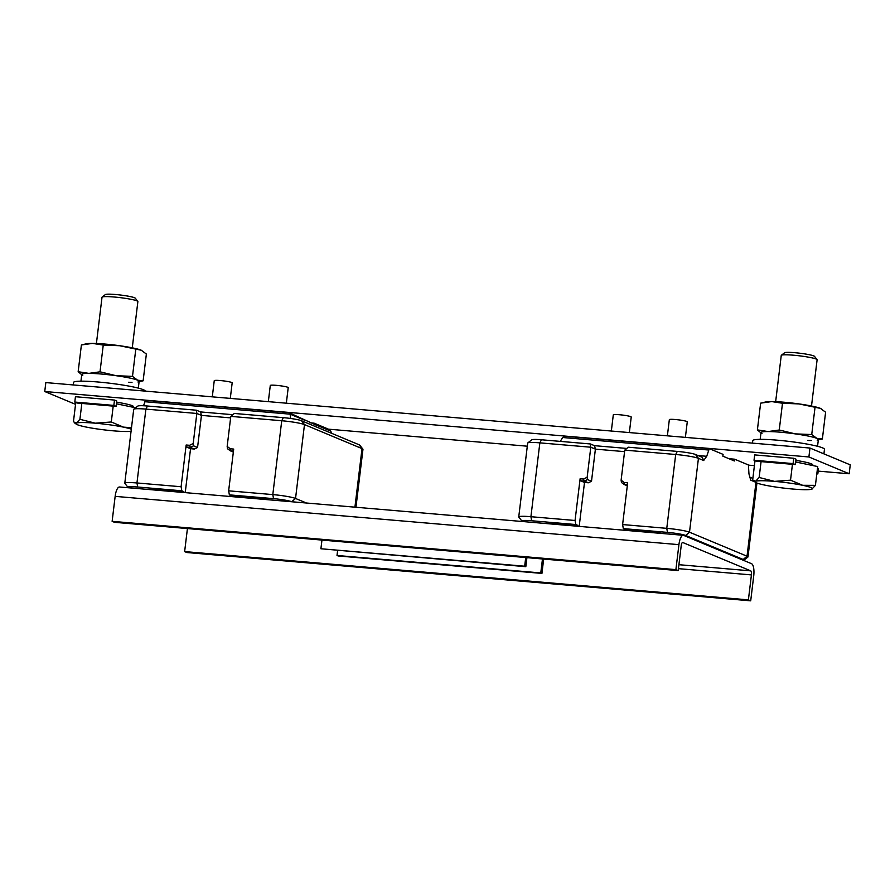 <?xml version="1.0" encoding="UTF-8"?>
<svg xmlns="http://www.w3.org/2000/svg" width="895" height="895" viewBox="0 0 895 895"><rect width="100%" height="100%" fill="white"/><g stroke="black" fill="none" stroke-linecap="round" stroke-linejoin="round"><path stroke-width="1.34" d="M811.508 406.017L817.113 359.768A18.057 1.79 -173.1 0 0 817.045 359.577L814.495 356.355A15.125 1.499 -173.1 0 0 809.438 354.744A15.125 1.499 -173.1 0 0 794.111 352.641A15.125 1.499 -173.1 0 0 784.613 352.742L781.369 355.259A18.057 1.79 -173.1 0 0 781.257 355.427L775.652 401.687M817.045 359.577A18.057 1.79 -173.1 0 0 811.015 357.653A18.057 1.79 -173.1 0 0 792.713 355.136A18.057 1.79 -173.1 0 0 781.369 355.259M812.727 465.534L812.805 464.908A26.425 2.629 -173.1 0 0 803.889 461.82A26.425 2.629 -173.1 0 0 795.89 460.377M755.637 460.925L754.944 461.182L752.673 479.977L755.604 481.275A28.897 2.875 6.9 0 1 774.533 481.376L759.15 477.482L755.604 481.275A28.897 2.875 6.9 0 0 755.425 482.282L753.769 481.062M792.444 464.304L790.531 480.167L802.658 485.303L815.423 485.347L817.694 466.563L795.7 461.988M790.531 480.167L774.533 481.376A28.897 2.875 6.9 0 1 802.658 485.303A28.897 2.875 6.9 0 1 811.933 489.117A28.897 2.875 6.9 0 1 811.866 489.151L811.933 489.117M761.074 461.619L759.15 477.482M755.425 482.282A28.897 2.875 6.9 0 0 764.811 485.112A28.897 2.875 6.9 0 0 792.948 489.05A28.897 2.875 6.9 0 0 811.866 489.151L815.423 485.347M784.512 352.876A15.125 1.499 6.9 0 1 788.249 352.35A15.125 1.499 6.9 0 1 804.907 353.928A15.125 1.499 6.9 0 1 814.551 356.512M823.915 453.866L824.463 449.301A36.113 3.591 -173.1 0 0 777.095 440.161A36.113 3.591 -173.1 0 0 752.751 440.631L752.449 443.126M817.549 446.303L818.377 439.512A28.897 2.875 -173.1 0 0 780.485 432.207A28.897 2.875 -173.1 0 0 761.007 432.576L760.179 439.356M762.003 433.493A28.897 2.875 6.9 0 1 768.134 431.558A28.897 2.875 6.9 0 1 795.297 433.885A28.897 2.875 6.9 0 1 816.855 438.371A28.897 2.875 6.9 0 1 817.18 440.161M811.25 440.53A28.897 2.875 6.9 0 1 807.704 440.452M760.963 432.911L757.394 429.891L768.134 431.558L779.254 430.003L795.297 433.885L811.731 434.545L816.855 438.371L822.371 438.986L818.321 439.915M822.371 438.986L825.604 412.226L820.48 408.4L798.922 403.913L782.487 403.253L771.759 401.586L760.638 403.142L757.394 429.891M811.731 434.545L814.976 407.796M821.039 408.657L820.48 408.4A28.897 2.875 -173.1 0 0 798.922 403.913A28.897 2.875 -173.1 0 0 771.759 401.586A28.897 2.875 -173.1 0 0 765.818 401.956L762.932 402.582M779.254 430.003L782.487 403.253M132.27 347.842L137.875 301.581A18.057 1.79 -173.1 0 0 137.808 301.391L135.257 298.169A15.125 1.499 -173.1 0 0 130.2 296.569A15.125 1.499 -173.1 0 0 114.873 294.455A15.125 1.499 -173.1 0 0 105.375 294.556L102.131 297.073A18.057 1.79 -173.1 0 0 102.019 297.241L96.414 343.501M137.808 301.391A18.057 1.79 -173.1 0 0 131.778 299.467A18.057 1.79 -173.1 0 0 113.475 296.95A18.057 1.79 -173.1 0 0 102.131 297.073M133.5 407.348L133.568 406.722A26.425 2.629 -173.1 0 0 124.651 403.634A26.425 2.629 -173.1 0 0 116.663 402.202M76.399 402.739L75.706 403.007L73.435 421.791L76.366 423.089A28.897 2.875 6.9 0 1 95.295 423.19L79.912 419.296L76.366 423.089A28.897 2.875 6.9 0 0 76.187 424.107L74.531 422.876M135.615 407.784L116.462 403.802M113.206 406.129L111.293 421.981L95.295 423.19A28.897 2.875 6.9 0 1 123.432 427.128L131.498 427.698M81.837 403.432L79.912 419.296M111.293 421.981L123.432 427.128A28.897 2.875 6.9 0 1 131.308 429.208M131.062 431.3A28.897 2.875 6.9 0 1 113.71 430.864A28.897 2.875 6.9 0 1 85.573 426.937A28.897 2.875 6.9 0 1 76.187 424.107M105.274 294.701A15.125 1.499 6.9 0 1 109.011 294.164A15.125 1.499 6.9 0 1 125.669 295.742A15.125 1.499 6.9 0 1 135.313 298.337M145.225 391.104A36.113 3.591 -173.1 0 0 97.868 381.986A36.113 3.591 -173.1 0 0 73.513 382.445L73.211 384.939M138.311 388.117L139.139 381.337A28.897 2.875 -173.1 0 0 101.247 374.02A28.897 2.875 -173.1 0 0 81.769 374.39L80.942 381.169M82.776 375.307A28.897 2.875 6.9 0 1 88.896 373.372A28.897 2.875 6.9 0 1 116.059 375.699A28.897 2.875 6.9 0 1 137.617 380.185A28.897 2.875 6.9 0 1 137.942 381.986M132.012 382.355A28.897 2.875 6.9 0 1 128.466 382.266M81.725 374.725L78.156 371.716L88.896 373.372L100.016 371.817L116.059 375.699L132.494 376.37L137.617 380.185L143.133 380.8L139.083 381.729M143.133 380.8L146.366 354.04L141.242 350.225L119.684 345.727L103.249 345.067L92.521 343.4L81.4 344.955L78.156 371.716M132.494 376.37L135.738 349.609M141.802 350.471L141.242 350.225A28.897 2.875 -173.1 0 0 119.684 345.727A28.897 2.875 -173.1 0 0 92.521 343.4A28.897 2.875 -173.1 0 0 86.591 343.769L83.694 344.407M100.016 371.817L103.249 345.067M543.668 559.062L541.934 573.415L540.781 572.934L542.471 558.961M526.92 557.63L525.824 566.692L524.671 566.211L525.723 557.529M541.934 573.415L338.165 555.963L337.012 555.482L337.605 550.57M540.781 572.934L337.012 555.482M524.671 566.211L320.902 548.758L321.954 540.077M525.824 566.692L320.902 548.758M185.231 492.63L190.545 448.708L194.394 449.033L197.549 447.5L201.442 415.392L230.619 417.887M200.569 411.935L196.452 410.212L196.833 413.468L201.442 415.392L200.569 411.935L232.845 414.698M193.197 443.517L196.833 413.468L145.896 409.104A18.057 1.79 -173.1 0 0 133.825 409.172A18.057 1.79 -173.1 0 0 133.713 409.339L124.785 483.199A18.057 1.79 6.9 0 1 136.957 482.964L181.103 486.746L186.16 445.005L189.55 445.296L193.197 443.517L193.521 445.822L197.549 447.5M196.452 410.212L147.474 406.017A14.443 1.432 -173.1 0 0 137.83 406.073L133.825 409.172M186.16 445.005L186.518 447.03L190.366 447.355L193.521 445.822M194.394 449.033L190.366 447.355L189.55 445.296M186.518 447.03L190.545 448.708M128.768 487.797L128.69 487.764A14.443 1.432 6.9 0 1 127.985 487.35A14.443 1.432 6.9 0 1 137.673 487.014L181.819 490.796L183.833 491.635L183.732 492.507M181.819 490.796L181.103 486.746M151.859 489.778A25.284 2.506 -173.1 0 1 166.862 490.18L183.833 491.635M268.701 499.79A25.284 2.506 -173.1 0 0 248.362 497.161L231.38 495.707L231.279 496.58M230.306 448.787L227.162 446.437L227.487 448.731L230.216 450.767L230.306 448.787L233.707 449.077L228.65 490.818L229.366 494.868L231.38 495.707M233.338 452.076L230.216 450.767L233.461 451.046M355.953 507.264L362.967 449.312A18.057 1.79 -173.1 0 0 362.9 449.133L359.756 445.162A14.443 1.432 -173.1 0 0 359.052 444.748L301.514 420.739A14.443 1.432 -173.1 0 0 283.323 417.652L234.345 413.456L230.798 416.376L227.162 446.437M362.9 449.133A18.057 1.79 -173.1 0 0 362.016 448.608L304.479 424.599A18.057 1.79 -173.1 0 0 281.735 420.739L230.798 416.376M144.542 401.687L290.137 414.161L288.828 412.617L145.516 400.333L143.513 405.759M310.811 422.887L314.145 423.178L316.248 425.159L288.828 412.617M314.145 423.178L327.962 428.94L330.803 431.133L331.486 433.247M316.226 425.047L330.803 431.133M304.714 420.247L290.137 414.161L290.606 418.48M127.985 487.35L124.852 483.378A18.057 1.79 6.9 0 1 124.785 483.199M229.366 494.868L273.523 498.649A14.443 1.432 6.9 0 1 291.714 501.737L291.781 501.759M228.65 490.818L272.807 494.599A18.057 1.79 6.9 0 1 295.54 498.459L306.493 503.024M590.409 443.965L541.43 439.769L539.853 442.857L590.789 447.22L590.409 443.965L594.526 445.676L626.802 448.44M541.43 439.769A14.443 1.432 -173.1 0 0 531.787 439.814L527.781 442.913A18.057 1.79 -173.1 0 0 527.681 443.081L518.742 516.941A18.057 1.79 6.9 0 1 530.914 516.706L575.06 520.487L580.117 478.747L580.475 480.772L584.502 482.45L579.188 526.383M752.863 478.433L749.887 477.192M695.471 454.481L698.436 458.341L703.671 460.533L702.351 457.356L695.471 454.481A14.443 1.432 -173.1 0 0 677.28 451.404L628.301 447.209L624.755 450.129L621.119 480.179L621.443 482.472L624.173 484.508L624.262 482.528L621.119 480.179M624.262 482.528L627.663 482.819L622.607 524.559L666.764 528.341A18.057 1.79 6.9 0 1 689.497 532.201L698.436 458.341A18.057 1.79 -173.1 0 0 675.691 454.492L624.755 450.129M622.607 524.559L623.323 528.609L667.48 532.391A14.443 1.432 6.9 0 1 685.671 535.478L743.208 559.476A14.443 1.432 6.9 0 1 743.879 560.192A14.443 1.432 6.9 0 1 743.488 560.348M685.671 535.478L689.497 532.201L747.034 556.209A18.057 1.79 6.9 0 1 747.985 556.914A18.057 1.79 6.9 0 1 747.873 557.082L743.879 560.192M703.671 460.533L706.726 456.293L709.276 448.63L723.093 454.392L722.869 456.17L734.381 460.97L734.594 459.191L748.41 464.952L748.958 473.914L750.737 480.167L754.91 481.902M708.303 449.984L562.709 437.51L565.964 436.346L709.276 448.63M562.709 437.51L560.248 441.38M698.01 455.544L706.726 456.293M747.985 556.914L756.924 483.065A18.057 1.79 -173.1 0 0 756.924 483.02M522.725 521.55L522.646 521.516A14.443 1.432 6.9 0 1 521.942 521.091A14.443 1.432 6.9 0 1 531.63 520.756L575.787 524.537L577.801 525.376L577.689 526.249M545.816 523.519A25.284 2.506 -173.1 0 1 560.818 523.922L577.801 525.376M662.658 533.532A25.284 2.506 -173.1 0 0 642.319 530.903L625.348 529.448L625.236 530.321M623.323 528.609L625.348 529.448M531.63 520.756L530.914 516.706L539.853 442.857A18.057 1.79 -173.1 0 0 527.781 442.913M521.942 521.091L518.809 517.131A18.057 1.79 6.9 0 1 518.742 516.941M575.787 524.537L575.06 520.487M580.117 478.747L583.506 479.038L587.154 477.27L587.478 479.563L591.505 481.253L595.399 449.133L594.526 445.676M624.576 451.639L595.399 449.133L590.789 447.22L587.154 477.27M580.475 480.772L584.323 481.096L583.506 479.038M584.502 482.45L588.351 482.785L584.323 481.096L587.478 479.563M588.351 482.785L591.505 481.253M627.294 485.817L624.173 484.508L627.417 484.788M734.594 459.191L728.944 458.71M849.176 473.768L808.89 456.965L44.75 391.518L45.824 382.59L809.975 448.048L850.25 464.852L849.176 473.768L818.164 471.117M754.407 465.657L748.466 465.143M527.3 446.202L328.241 429.152M75.549 404.361L44.75 391.518M754.026 460.254L754.675 454.906L793.731 458.251L796.035 459.202L795.386 464.561L756.331 461.216L754.026 460.254L793.093 463.599L793.731 458.251M817.504 468.163L818.477 468.566L817.829 473.925L816.811 473.835M116.149 406.375L116.797 401.027L114.504 400.065L75.437 396.72L74.8 402.068L77.093 403.03L116.149 406.375L113.855 405.413L74.8 402.068M808.89 456.965L809.975 448.048M793.093 463.599L795.386 464.561M816.855 473.511L817.829 473.925M114.504 400.065L113.855 405.413M230.295 398.398L232.174 382.836A9.028 0.895 -173.1 0 0 220.338 380.554A9.028 0.895 -173.1 0 0 214.252 380.666L212.294 396.854M286.333 403.197L288.212 387.636A9.028 0.895 -173.1 0 0 276.376 385.353A9.028 0.895 -173.1 0 0 270.29 385.465L268.332 401.654M629.353 432.576L631.232 417.025A9.028 0.895 -173.1 0 0 619.385 414.732A9.028 0.895 -173.1 0 0 613.299 414.855L611.341 431.032M685.391 437.375L687.27 421.825A9.028 0.895 -173.1 0 0 675.423 419.531A9.028 0.895 -173.1 0 0 669.337 419.654L667.379 435.831M751.565 563.716L683.668 535.389A10.841 3.58 -85.1 0 0 683.299 535.299L119.527 487.003A10.841 3.58 94.9 0 0 115.153 496.367L112.132 521.337L675.893 569.634L678.197 570.596L681.218 545.614A3.614 1.197 94.9 0 1 682.684 542.493A3.614 1.197 94.9 0 1 682.807 542.527L750.704 570.853A3.614 1.197 94.9 0 1 751.42 574.903L748.399 599.874L750.704 600.836L753.724 575.865A10.841 3.58 -85.1 0 0 751.565 563.716M683.299 535.299A10.841 3.58 -85.1 0 0 678.925 544.652L675.893 569.634M112.132 521.337L114.437 522.3L678.197 570.596M187.424 528.553L184.638 551.588L748.399 599.874M184.638 551.588L186.932 552.539L750.704 600.836M147.474 406.017L145.896 409.104L136.957 482.964L137.673 487.014M166.862 490.18L166.75 491.053M248.262 498.034L248.362 497.161M273.523 498.649L272.807 494.599L281.735 420.739L283.323 417.652M301.514 420.739L304.479 424.599L295.54 498.459L291.714 501.737M354.923 507.174L362.016 448.608L359.052 444.748M667.48 532.391L666.764 528.341L675.691 454.492L677.28 451.404M743.208 559.476L747.034 556.209L755.939 482.595M642.218 531.775L642.319 530.903M560.818 523.922L560.706 524.794M678.925 544.652L115.153 496.367M678.913 564.7L750.704 570.853M751.42 574.903L678.432 568.649"/></g></svg>

